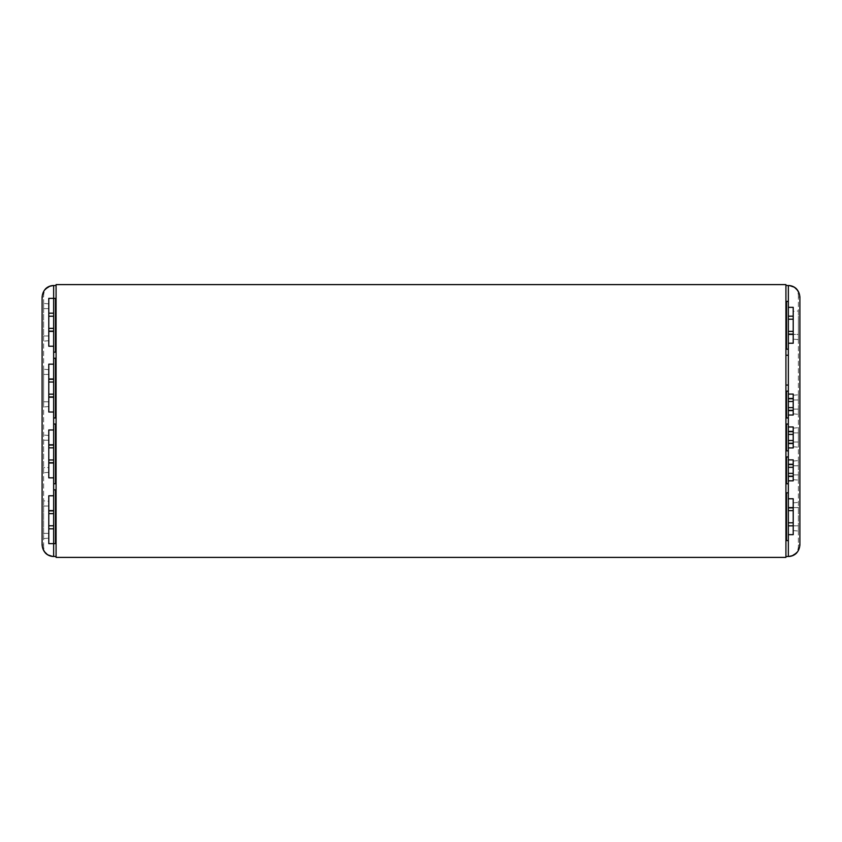 <?xml version="1.0" encoding="UTF-8"?>
<svg xmlns="http://www.w3.org/2000/svg" width="842" height="842" viewBox="0 0 842 842"><rect width="100%" height="100%" fill="white"/><g stroke="black" fill="none" stroke-linecap="round" stroke-linejoin="round"><path stroke-width="0.63" stroke-dasharray="4.21 3.16" d="M788.354 415.022L788.354 394.077L793.217 394.077L793.217 415.022L788.354 415.022L788.354 417.958L788.354 391.141L788.354 417.958L785.923 417.958L785.923 284.607L56.077 284.607L56.077 557.393L785.923 557.393L785.923 391.141L785.923 417.958L785.923 391.141L788.354 391.141L786.533 391.141L788.354 391.141L788.354 394.077M788.354 410.022L788.354 410.622L788.354 410.022L793.217 410.022L793.217 410.622L793.217 410.022L788.354 410.022M788.354 399.076L788.354 398.466L788.354 399.076L793.217 399.076L793.217 398.466L793.217 399.076L788.354 399.076M788.354 398.466L793.217 398.466M788.354 410.622L793.217 410.622M788.354 534.659L788.354 540.596L788.354 534.659L788.354 540.596L785.923 540.596L785.923 492.833L785.923 540.596L785.923 492.833L788.354 492.833L786.533 492.833L788.354 492.833L788.354 498.769L788.354 492.833L788.354 498.769L793.217 498.769L793.217 534.659L788.354 534.659L788.354 498.769M785.923 483.771L785.923 456.943L785.923 483.771L785.923 456.943L788.354 456.943L788.354 459.89L788.354 456.943L786.533 456.943L788.354 456.943L788.354 483.771L788.354 459.89L793.217 459.89L793.217 480.824L788.354 480.824L788.354 483.771L785.923 483.771L785.923 456.943M785.923 450.859L785.923 424.042L785.923 450.859L785.923 424.042L785.923 450.859L788.354 450.859L788.354 447.923L788.354 450.859L786.533 450.859L788.354 450.859L788.354 424.042L788.354 447.923L793.217 447.923L793.217 426.978L788.354 426.978L788.354 447.923M785.923 385.057L785.923 355.24L785.923 385.057L788.354 385.057L788.354 355.24L785.923 355.24L785.923 385.057L785.923 355.24M785.923 557.393L785.923 556.488L785.923 557.393L56.077 557.393L785.923 557.393L785.923 284.607L56.077 284.607L56.077 285.512L56.077 284.607L785.923 284.607L785.923 285.512L785.923 284.607L56.077 284.607L56.077 557.393L56.077 556.488L56.077 557.393L785.923 557.393L56.077 557.393L56.077 284.607L785.923 284.607L785.923 557.393M785.923 349.167L785.923 301.404L785.923 349.167L785.923 301.404L788.354 301.404L788.354 307.341L788.354 301.404L786.533 301.404L788.354 301.404L788.354 343.231L788.354 307.341L793.217 307.341L793.217 343.231L788.354 343.231L788.354 349.167L786.533 349.167L788.354 349.167L788.354 343.231L788.354 349.167L785.923 349.167L785.923 301.404M53.646 298.363L56.077 298.363L56.077 352.156L56.077 298.363L56.077 352.156L53.646 352.156L55.467 352.156L53.646 352.156L53.646 346.22L53.646 352.156L53.646 346.22L48.783 346.22L48.783 298.363L53.646 298.363L53.646 346.22L53.646 298.363L55.467 298.363L53.646 298.363L53.646 346.22M56.077 358.229L56.077 417.958L56.077 358.229L56.077 417.958L53.646 417.958L53.646 358.229L53.646 364.165L53.646 358.229L56.077 358.229L56.077 417.958M55.467 424.042L53.646 424.042L56.077 424.042L56.077 483.771L56.077 424.042L56.077 483.771L53.646 483.771L53.646 424.042L53.646 429.978L53.646 424.042L55.467 424.042L55.467 483.771L53.646 483.771L55.467 483.771M785.923 534.659L785.923 498.769L785.923 534.659M785.923 480.824L785.923 459.89L785.923 480.824M785.923 447.923L785.923 426.978L785.923 447.923M785.923 415.022L785.923 394.077L785.923 415.022M785.923 343.231L785.923 307.341L785.923 343.231M56.077 364.165L56.077 412.022L56.077 364.165M56.077 429.978L56.077 477.835L56.077 429.978M56.077 495.78L56.077 543.637L56.077 495.78M56.077 285.512L53.646 285.512C47.205 286.354 43.858 289.69 43.616 295.542L43.616 544.932L43.616 295.542C42.984 290.837 46.331 287.501 53.646 285.512A11.546 11.546 0 0 0 42.1 297.068C42.837 290.101 46.689 286.248 53.646 285.512L53.646 556.488C46.331 554.499 42.984 551.163 43.616 546.458L43.616 544.932L42.1 544.932A11.546 11.546 0 0 0 45.31 552.931A11.546 11.546 0 0 1 42.1 544.932L42.1 297.068L42.1 544.932C42.837 551.899 46.689 555.752 53.646 556.488L56.077 556.488M42.1 297.068A11.546 11.546 0 0 1 45.31 289.069A11.546 11.546 0 0 0 42.1 297.068L43.616 297.068L42.1 297.068A11.546 11.546 0 0 1 53.646 285.512M43.616 308.614L43.616 335.969L43.616 303.415L43.616 308.614L48.783 308.614L48.783 303.867L48.783 340.715L48.783 308.614L43.616 308.614M43.616 335.969L43.616 341.168L43.616 335.969L48.783 335.969L43.616 335.969M43.616 533.386L43.616 506.031L43.616 538.585L43.616 533.386L48.783 533.386L48.783 501.285L48.783 538.133L48.783 533.386L43.616 533.386M43.616 500.832L43.616 506.031L43.616 500.832L48.783 501.285M43.616 401.771L43.616 374.427L43.616 406.97L43.616 401.771L48.783 401.771L48.783 406.518L48.783 369.67L48.783 401.771L43.616 401.771M43.616 374.427L43.616 369.217L43.616 374.427L48.783 374.427L43.616 374.427M43.616 440.229L43.616 467.573L43.616 440.229L48.783 440.229L48.783 435.482L48.783 467.573L48.783 440.229L43.616 440.229M43.616 467.573L43.616 472.783L43.616 467.573L48.783 467.573L48.783 472.33L48.783 467.573L43.616 467.573M43.616 544.932L43.616 546.458C43.858 552.31 47.205 555.646 53.646 556.488A11.546 11.546 0 0 1 42.1 544.932L43.616 544.932M53.646 543.637L56.077 543.637L56.077 489.844L53.646 489.844L53.646 543.637L53.646 489.844L55.467 489.844L53.646 489.844L53.646 543.637L48.783 543.637L48.783 495.78L53.646 495.78M55.467 417.958L53.646 417.958L55.467 417.958L55.467 358.229M55.467 543.637L55.467 489.844M53.646 477.835L48.783 477.835L48.783 429.978L53.646 429.978L53.646 477.835L53.646 429.978M53.646 412.022L48.783 412.022L48.783 364.165L53.646 364.165L53.646 412.022L53.646 364.165M55.467 352.156L55.467 298.363M53.646 445.397L53.646 444.787L53.646 445.397L48.783 445.397L48.783 444.787L48.783 445.397L53.646 445.397M53.646 462.416L53.646 463.016L53.646 462.416L48.783 462.416L48.783 463.016L48.783 462.416L53.646 462.416M53.646 444.787L48.783 444.787M53.646 463.016L48.783 463.016M53.646 511.199L53.646 510.589L53.646 511.199L48.783 511.199L48.783 510.589L53.646 510.589L48.783 510.589L48.783 511.199L53.646 511.199M53.646 510.589L48.783 510.589M53.646 528.829L48.783 528.829M53.646 379.584L53.646 378.984L53.646 379.584L48.783 379.584L48.783 378.984L48.783 379.584L53.646 379.584M53.646 396.603L53.646 397.213L53.646 396.603L48.783 396.603L48.783 397.213L48.783 396.603L53.646 396.603M48.783 397.213L53.646 397.213M53.646 378.984L48.783 378.984M53.646 330.801L53.646 331.411L53.646 330.801L48.783 330.801L48.783 331.411L48.783 330.801L53.646 330.801M48.783 331.411L53.646 331.411M53.646 313.171L48.783 313.171M785.923 556.488L788.354 556.488C794.795 555.646 798.142 552.31 798.384 546.458L798.384 297.068L798.384 546.458C799.016 551.163 795.669 554.499 788.354 556.488A11.546 11.546 0 0 0 799.9 544.932C799.163 551.899 795.311 555.752 788.354 556.488L788.354 285.512C795.669 287.501 799.016 290.837 798.384 295.542L798.384 297.068L799.9 297.068A11.546 11.546 0 0 0 796.69 289.069A11.546 11.546 0 0 1 799.9 297.068L799.9 544.932L799.9 297.068C799.163 290.101 795.311 286.248 788.354 285.512L785.923 285.512M799.9 544.932A11.546 11.546 0 0 1 796.69 552.931A11.546 11.546 0 0 0 799.9 544.932L798.384 544.932L799.9 544.932A11.546 11.546 0 0 1 788.354 556.488M798.384 465.794L798.384 474.909L798.384 460.595L798.384 465.794L793.217 465.794L793.217 461.048L793.217 479.656L793.217 465.794L798.384 465.794M798.384 474.909L798.384 480.108L798.384 474.909L793.217 474.909L798.384 474.909M798.384 334.4L798.384 316.171L798.384 339.6L798.384 334.4L793.217 334.4L793.217 333.79L793.217 334.4L788.354 334.4L788.354 333.79L788.354 334.4L793.217 334.4L793.217 339.147L793.217 311.414L793.217 334.4L798.384 334.4M798.384 310.961L798.384 316.171L798.384 310.961L793.217 311.414M793.217 507.6L798.384 507.6L798.384 525.829L798.384 502.4L798.384 507.6L793.217 507.6L793.217 508.21L793.217 507.6L788.354 507.6L788.354 508.21L788.354 507.6L793.217 507.6L793.217 502.853L793.217 530.586L793.217 507.6L788.354 507.6M798.384 525.829L798.384 531.039L798.384 525.829L793.217 525.829L798.384 525.829M798.384 399.992L798.384 409.107L798.384 394.793L798.384 399.992L793.217 399.992L793.217 395.245L793.217 413.854L793.217 399.992L798.384 399.992M798.384 409.107L798.384 414.306L798.384 409.107L793.217 409.107L798.384 409.107M798.384 442.008L798.384 432.893L798.384 447.207L798.384 442.008L793.217 442.008L793.217 446.755L793.217 428.146L793.217 442.008L798.384 442.008M798.384 432.893L798.384 427.694L798.384 432.893L793.217 432.893L798.384 432.893M798.384 297.068L798.384 295.542C798.142 289.69 794.795 286.354 788.354 285.512A11.546 11.546 0 0 1 799.9 297.068L798.384 297.068M786.533 424.042L788.354 424.042L786.533 424.042L786.533 450.859M785.923 424.042L788.354 424.042L788.354 426.978M786.533 540.596L786.533 492.833M788.354 307.341L788.354 343.231M786.533 349.167L786.533 301.404M786.533 417.958L786.533 391.141M788.354 459.89L788.354 480.824M786.533 483.771L786.533 456.943M788.354 525.829L793.217 525.829M788.354 508.21L793.217 508.21L788.354 508.21M788.354 316.171L793.217 316.171M788.354 334.4L793.217 334.4M788.354 333.79L793.217 333.79L788.354 333.79M788.354 475.825L788.354 476.435L788.354 475.825L793.217 475.825L793.217 476.435L793.217 475.825L788.354 475.825M788.354 464.879L788.354 464.279L788.354 464.879L793.217 464.879L793.217 464.279L793.217 464.879L788.354 464.879M788.354 464.279L793.217 464.279M788.354 476.435L793.217 476.435M788.354 442.924L788.354 443.534L788.354 442.924L793.217 442.924L793.217 443.534L793.217 442.924L788.354 442.924M788.354 431.978L788.354 431.378L788.354 431.978L793.217 431.978L793.217 431.378L793.217 431.978L788.354 431.978M788.354 443.534L793.217 443.534M788.354 431.378L793.217 431.378M56.077 489.844L56.077 543.637M56.077 424.042L56.077 483.771M56.077 298.363L56.077 352.156M785.923 417.958L785.923 391.141M785.923 540.596L785.923 492.833M43.616 538.585L48.783 538.133M798.384 339.6L793.217 339.147M42.1 544.932A11.546 11.546 0 0 0 53.646 556.488M799.9 297.068A11.546 11.546 0 0 0 788.354 285.512M43.616 506.031L48.783 506.031L43.616 506.031M48.783 472.33L43.616 472.783M48.783 435.482L43.616 435.03M48.783 406.518L43.616 406.97M48.783 369.67L43.616 369.217M48.783 303.867L43.616 303.415M48.783 340.715L43.616 341.168M793.217 446.755L798.384 447.207M793.217 428.146L798.384 427.694M793.217 395.245L798.384 394.793M793.217 413.854L798.384 414.306M793.217 502.853L798.384 502.4M793.217 530.586L798.384 531.039M793.217 461.048L798.384 460.595M793.217 479.656L798.384 480.108"/><path stroke-width="1.26" d="M793.217 407.591L793.217 415.022L788.354 415.022L788.354 407.591L793.217 407.591L793.217 394.077L788.354 394.077L788.354 398.466L793.217 398.466M788.354 398.466L788.354 407.591M788.354 410.622L793.217 410.622M788.354 401.508L793.217 401.508M785.923 284.607L56.077 284.607L56.077 557.393L785.923 557.393L785.923 284.607M56.077 556.488L53.646 556.488C46.689 555.752 42.837 551.899 42.1 544.932L42.1 297.068C42.837 290.101 46.689 286.248 53.646 285.512L56.077 285.512M53.646 556.488A11.546 11.546 0 0 1 45.31 552.931A11.546 11.546 0 0 0 53.646 556.488L53.646 543.637L48.783 543.637L48.783 525.787L53.646 525.787L53.646 543.637L56.077 543.637M53.646 285.512A11.546 11.546 0 0 0 45.31 289.069A11.546 11.546 0 0 1 53.646 285.512L53.646 298.363L56.077 298.363M56.077 489.844L53.646 489.844L53.646 483.771L56.077 483.771M56.077 424.042L53.646 424.042L53.646 417.958L56.077 417.958M56.077 352.156L53.646 352.156L53.646 358.229L56.077 358.229M42.1 544.932L42.1 297.068M53.646 489.844L53.646 510.589L48.783 510.589L48.783 495.78L53.646 495.78M53.646 424.042L53.646 483.771M53.646 358.229L53.646 417.958M53.646 316.213L48.783 316.213L48.783 298.363L53.646 298.363L53.646 352.156M55.467 298.363L55.467 352.156M55.467 489.844L55.467 543.637M55.467 424.042L55.467 483.771M55.467 358.229L55.467 417.958M53.646 477.835L48.783 477.835L48.783 429.978L53.646 429.978M53.646 463.016L48.783 463.016M53.646 459.985L48.783 459.985M53.646 447.828L48.783 447.828M53.646 444.787L48.783 444.787M53.646 525.787L53.646 513.631L48.783 513.631L48.783 525.787M48.783 513.631L48.783 510.589M53.646 528.829L48.783 528.829M53.646 510.589L53.646 513.631M53.646 412.022L48.783 412.022L48.783 364.165L53.646 364.165M53.646 382.015L48.783 382.015M53.646 378.984L48.783 378.984M53.646 394.172L48.783 394.172M53.646 397.213L48.783 397.213M53.646 346.22L48.783 346.22L48.783 316.213M53.646 331.411L48.783 331.411M53.646 328.369L48.783 328.369M53.646 313.171L48.783 313.171M785.923 301.404L788.354 301.404L788.354 285.512C795.311 286.248 799.163 290.101 799.9 297.068L799.9 544.932C799.163 551.899 795.311 555.752 788.354 556.488L788.354 540.596L785.923 540.596M788.354 285.512A11.546 11.546 0 0 1 796.69 289.069A11.546 11.546 0 0 0 788.354 285.512L785.923 285.512M785.923 556.488L788.354 556.488A11.546 11.546 0 0 0 796.69 552.931A11.546 11.546 0 0 1 788.354 556.488M799.9 297.068L799.9 544.932M785.923 349.167L788.354 349.167L788.354 385.057L785.923 385.057M785.923 355.24L788.354 355.24M785.923 391.141L788.354 391.141L788.354 385.057M785.923 417.958L788.354 417.958L788.354 426.978L793.217 426.978L793.217 447.923L788.354 447.923L788.354 450.859L785.923 450.859M785.923 424.042L788.354 424.042M785.923 456.943L788.354 456.943L788.354 450.859M785.923 483.771L788.354 483.771L788.354 498.769L793.217 498.769L793.217 510.641L788.354 510.641L788.354 522.798L793.217 522.798L793.217 510.641M785.923 492.833L788.354 492.833M788.354 301.404L788.354 307.341L793.217 307.341L793.217 319.202L788.354 319.202L788.354 331.359L793.217 331.359L793.217 319.202M793.217 331.359L793.217 343.231L788.354 343.231L788.354 349.167M788.354 391.141L788.354 394.077M788.354 415.022L788.354 417.958M788.354 456.943L788.354 459.89L793.217 459.89L793.217 480.824L788.354 480.824L788.354 483.771M788.354 534.659L788.354 525.829L793.217 525.829L793.217 534.659L788.354 534.659L788.354 540.596M786.533 391.141L786.533 417.958M786.533 424.042L786.533 450.859M786.533 456.943L786.533 483.771M786.533 540.596L786.533 492.833M786.533 349.167L786.533 301.404M788.354 525.829L788.354 522.798M788.354 510.641L788.354 498.769M788.354 507.6L793.217 507.6M793.217 522.798L793.217 525.829M788.354 343.231L788.354 331.359M788.354 319.202L788.354 307.341M788.354 334.4L793.217 334.4M788.354 316.171L793.217 316.171M788.354 480.824L788.354 473.393L793.217 473.393M788.354 459.89L788.354 473.393M788.354 476.435L793.217 476.435M788.354 467.31L793.217 467.31M788.354 464.279L793.217 464.279M788.354 447.923L788.354 440.492L793.217 440.492M788.354 426.978L788.354 440.492M788.354 431.378L793.217 431.378M788.354 434.409L793.217 434.409M788.354 443.534L793.217 443.534"/></g></svg>
